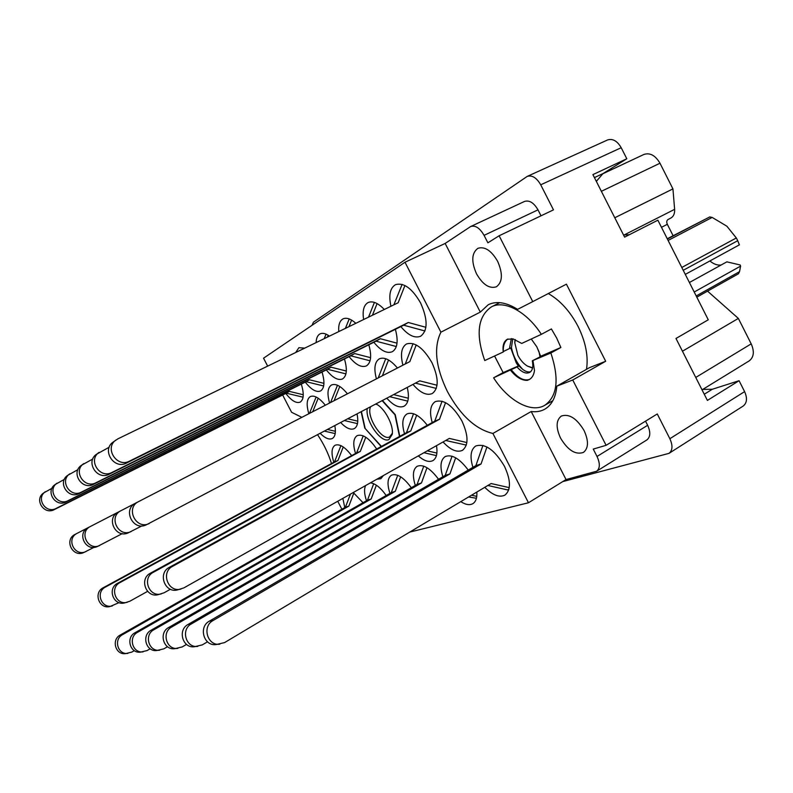 <?xml version="1.0" encoding="UTF-8"?>
<svg xmlns="http://www.w3.org/2000/svg" width="793" height="793" viewBox="0 0 793 793"><rect width="100%" height="100%" fill="white"/><g stroke="black" fill="none" stroke-linecap="round" stroke-linejoin="round"><path stroke-width="1.19" d="M584.074 430.53C576.66 418.268 569.057 413.45 561.275 416.087C556.022 420.3 555.774 427.615 560.532 438.053C567.887 450.315 575.52 455.093 583.44 452.406C588.575 448.263 588.793 440.967 584.074 430.53M497.647 261.333C491.373 250.568 484.801 246.226 477.931 248.298C471.587 253.017 471.121 261.531 476.534 273.843C482.759 284.628 489.37 288.949 496.359 286.808C502.574 282.179 503 273.694 497.647 261.333M540.727 184.809C536.623 177.731 532.113 174.926 527.196 176.413L607.547 139.964C612.692 138.349 617.241 140.926 621.206 147.706L540.727 184.809L553.474 209.867L499.134 235.769L532.747 301.618L566.42 284.172L605.683 361.261L589.387 367.694L556.835 386.151C555.764 397.372 551.779 405.035 544.89 409.129C540.885 411.389 536.336 412.182 531.211 411.517L492.899 433.464L528.475 502.762L409.743 532.093M499.134 235.769L487.883 242.817L484.067 235.352C479.844 228.057 475.404 225.113 470.725 226.491L445.16 243.441L404.995 262.245L440.908 332.188C433.474 347.443 435.644 367.228 447.411 391.544C460.366 415.304 475.522 429.281 492.899 433.464M484.781 487.308C492.622 495.199 499.352 497.786 504.953 495.1C511.098 489.995 510.94 480.389 504.457 466.284C494.654 449.849 485.078 443.089 475.721 446.003C470.665 449.601 469.724 456.718 472.906 467.364M443.059 441.969C450.503 449.998 456.976 452.783 462.468 450.335C468.703 445.25 468.504 435.446 461.893 420.924C452.783 405.481 443.911 399.038 435.268 401.625C430.282 405.015 429.271 411.993 432.215 422.57M427.308 425.266C419.547 415.433 412.766 411.656 406.987 413.936C402.438 417.059 401.605 423.66 404.499 433.741M376.675 449.016C369.241 438.202 362.728 433.741 357.137 435.644C353.281 438.321 352.756 444.268 355.542 453.497M351.656 455.618C345.084 447.014 339.543 443.565 335.052 445.26C331.494 447.748 331.087 453.418 333.823 462.269M468.237 470.08C459.524 458.483 451.832 453.983 445.16 456.59C440.531 459.89 439.758 466.621 442.861 476.762M438.539 479.259C430.351 468.286 423.214 463.964 417.148 466.294C412.895 469.337 412.281 475.711 415.294 485.405M411.289 487.705C403.568 477.287 396.936 473.124 391.375 475.225C387.47 478.04 386.984 484.087 389.928 493.365M386.201 495.506C380.61 487.665 375.347 483.452 370.41 482.868M365.632 485.554C363.977 489.023 364.265 494.079 366.495 500.74M304.69 348.137L298.892 347.691L295.7 352.508M329.452 336.113C325.745 333.466 322.622 332.703 320.094 333.853C317.606 335.161 316.288 338.066 316.149 342.576M355.839 323.306C350.843 318.826 346.591 317.349 343.101 318.845C339.711 320.709 338.264 324.952 338.77 331.593M384.298 309.488C378.092 302.985 372.71 300.666 368.14 302.52C363.789 305.027 362.282 310.697 363.63 319.52M325.318 405.233C319.381 397.888 314.395 394.993 310.36 396.55C306.713 398.998 306.207 404.727 308.834 413.738M347.423 393.824C341.178 386.221 335.885 383.277 331.543 384.972C327.588 387.599 326.934 393.615 329.601 403.013M363.016 502.712L353.252 492.522M342.854 498.381L344.786 507.57M397.432 368.011C390.493 359.834 384.476 356.771 379.371 358.803C374.673 361.866 373.691 368.547 376.417 378.856M412.965 384.407C420.24 392.803 426.693 395.836 432.324 393.516C438.945 388.223 438.797 377.904 431.888 362.56C423.264 347.77 414.808 341.565 406.522 343.954C401.377 347.275 400.178 354.352 402.923 365.176M400.832 326.587C408.098 335.32 414.689 338.532 420.617 336.242C427.923 330.552 427.913 319.46 420.597 302.966C412.182 288.424 403.815 282.328 395.509 284.667C390.067 287.968 388.54 295.165 390.939 306.257M562.713 481.609L669.005 453.358C672.642 450.404 672.93 445.527 669.857 438.707L657.278 413.966L606.1 445.319L572.744 379.986L556.835 386.151M621.206 147.706L626.797 158.759L603.007 173.578L596.336 181.379M629.355 234.718L623.506 234.956M626.797 158.759L592.906 174.619L624.606 237.127L657.873 220.196L708.268 319.797L675.983 338.462L707.396 400.415L739.076 380.709L712.302 389.264L701.825 389.432M739.076 380.709L744.597 391.613C747.502 398.185 747.016 403.003 743.16 406.066L669.005 453.358M605.683 361.261L572.744 379.986M527.196 176.413L313.413 322.196L312.046 325.289M531.211 411.517L566.043 479.557L528.475 502.762M566.043 479.557L596.623 471.24C600.083 468.415 600.212 463.489 597.02 456.461L593.253 449.086L606.1 445.319M361.142 411.755L364.8 428.111L381.175 446.538M399.791 436.328L395.251 414.63L382.424 400.524M386.825 398.205C393.437 405.6 399.186 408.266 404.073 406.224C408.454 403.419 409.505 397.154 407.245 387.43M340.673 422.56C346.085 428.19 350.625 430.212 354.312 428.616C357.663 426.525 358.575 421.628 357.038 413.926M320.223 433.355C325.061 438.212 329.085 439.937 332.277 438.529C335.211 436.735 336.063 432.433 334.834 425.643M373.85 342.279C380.709 350.665 386.855 353.817 392.287 351.735C397.462 348.405 398.482 340.931 395.36 329.313M349.098 356.662C355.611 364.73 361.35 367.813 366.346 365.93C371.065 362.857 371.887 355.809 368.814 344.786M326.32 369.895C332.505 377.666 337.897 380.69 342.497 378.965C346.819 376.13 347.473 369.469 344.469 358.981M305.275 382.117C311.173 389.611 316.248 392.575 320.501 390.999C324.476 388.362 324.991 382.048 322.037 372.046M285.787 393.437C291.418 400.673 296.205 403.578 300.16 402.13C303.818 399.682 304.205 393.675 301.31 384.109M460.773 501.642C465.62 504.754 469.644 505.419 472.846 503.664C475.869 501.721 477.198 497.855 476.831 492.056M376.863 479.24L380.828 478.714L383.346 475.582M418.317 455.896C424.096 460.971 428.963 462.537 432.909 460.614C436.546 458.295 437.736 453.318 436.477 445.676M404.995 262.245L263.544 358.188L267.657 366.128M301.846 417.346L291.596 412.281L282.645 395.013M317.587 434.742C323.772 443.961 328.411 453.556 331.504 463.528M341.872 509.225L337.739 501.265M645.542 421.152L647.653 425.296C650.736 432.155 650.458 437.042 646.83 439.956L596.623 471.24M470.725 226.491L524.52 201.442C529.377 199.955 533.867 202.76 537.991 209.848L541.014 215.795M440.908 332.188L480.31 312.105L445.16 243.441M532.747 301.618L517.601 309.359C506.231 302.302 496.458 300.755 488.27 304.71L480.31 312.105M602.442 173.945L643.876 154.466C649.982 152.464 655.355 155.388 659.984 163.229L672.94 188.893L674.625 209.332C674.853 213.525 673.604 216.42 670.888 218.025L668.003 219.542C666.626 220.533 666.407 222.119 667.329 224.31L673.098 235.709M614.783 217.758L672.94 188.893M682.456 351.22L738.352 318.419L707.554 291.14M738.352 318.419L751.209 343.865C754.569 351.577 753.895 357.246 749.197 360.884L702.489 389.581M381.433 446.4L364.8 428.111M134.314 650.647L131.787 652.104L125.611 653.61C115.491 655.226 111.079 639.654 120.318 634.995L345.421 507.203L350.456 494.098M127.921 653.382C117.751 654.998 113.31 639.327 122.598 634.648L348.841 506.112L353.886 492.949M345.421 507.203L348.841 506.112M424.969 330.988L403.647 325.189L126.573 463.013C114.023 470.011 101.226 449.909 113.24 442.008L117.86 438.866L398.155 302.757L404.926 285.51M393.873 304.829L402.11 284.38M425.9 327.311L408.306 322.493L129.517 461.12C116.868 468.167 103.972 447.896 116.065 439.937M403.647 325.189L408.306 322.493M436.309 388.421L415.413 383.118M437.042 385.239L419.745 380.838L146.239 524.867C132.966 531.469 122.251 509.334 135.702 503.089L409.842 361.608L416.206 344.925M405.292 363.957L413.064 343.627M149.262 523.539C135.89 530.17 125.096 507.857 138.636 501.572L135.702 503.089M407.78 401.149L389.7 396.688M141.987 525.868L128.407 532.767C115.679 539.081 105.479 518.017 118.375 512.04L135.484 503.208M378.231 377.914L385.715 358.694M382.404 375.763L388.53 359.982M131.142 531.558C118.335 537.912 108.056 516.689 121.032 510.662L118.375 512.04M408.336 398.235L393.655 394.597M357.474 423.631L344.449 420.568M122.271 533.63L97.46 546.466C85.703 552.285 76.396 533.104 88.301 527.563L118.078 512.199M330.562 402.527L337.491 385.249M334.091 400.703L339.781 386.488M99.73 545.465C87.904 551.323 78.537 531.994 90.511 526.423L88.301 527.563M357.772 421.152L347.8 418.793M335.201 433.593L324.446 431.124M94.04 547.339L83.939 552.453C72.619 558.054 63.708 539.676 75.157 534.353L88.122 527.662M309.448 413.421L316.12 396.996M312.72 411.736L318.201 398.205M86.021 551.531C74.631 557.162 65.66 538.665 77.189 533.302L75.157 534.353M335.399 431.303L327.539 429.489M396.312 346.531L376.051 341.178L109.256 474.174C97.232 480.885 85.059 461.794 96.558 454.22L109.206 447.232M368.537 317.141L374.425 302.401M372.432 315.247L377.091 303.57M397.025 343.161L380.303 338.72L111.912 472.459C99.809 479.22 87.537 459.97 99.115 452.347M376.051 341.178L380.303 338.72M370.063 360.785L350.774 355.829L93.574 484.275C82.046 490.718 70.428 472.549 81.451 465.283L92.781 458.998M345.391 328.381L349.227 318.935M348.96 326.647L351.606 320.094M370.599 357.673L354.679 353.569L95.983 482.729C84.375 489.212 72.669 470.893 83.771 463.588M350.774 355.829L354.679 353.569M345.926 373.89L327.549 369.28L79.3 493.474C68.218 499.669 57.116 482.332 67.702 475.344L77.912 469.654M324.178 338.68L326.052 334.131M327.45 337.084L328.203 335.27M346.323 371.025L331.137 367.199L81.491 492.056C70.349 498.291 59.168 480.826 69.824 473.798M327.549 369.28L331.137 367.199M323.663 385.993L306.128 381.691L66.255 501.88C55.599 507.837 44.963 491.264 55.143 484.543L64.382 479.368M323.94 383.336L309.439 379.778L68.267 500.581C57.542 506.578 46.837 489.886 57.086 483.125M306.128 381.691L309.439 379.778M303.065 397.194L286.303 393.179L54.291 509.592C44.021 515.331 33.812 499.461 43.625 492.978L52.021 488.26M303.253 394.736L289.376 391.395L56.134 508.402C45.806 514.181 35.536 498.192 45.409 491.68M286.303 393.179L289.376 391.395M150.164 648.773L147.141 650.538L140.609 652.114C130.111 653.789 125.492 637.552 135.078 632.695L367.476 500.175L373.691 483.72M143.127 651.856C132.57 653.541 127.921 637.195 137.556 632.318L371.154 499.005L376.368 485.197M367.476 500.175L371.154 499.005M167.492 646.711L163.873 648.823L156.955 650.478C146.051 652.223 141.213 635.252 151.156 630.197L391.296 492.582L397.719 475.294M159.71 650.201C148.737 651.955 143.86 634.866 153.862 629.771L395.291 491.313L400.663 476.811M391.296 492.582L395.291 491.313M186.514 644.402L182.192 646.939L174.837 648.684C163.497 650.508 158.412 632.735 168.75 627.461L417.118 484.354L423.759 466.155M177.86 648.387C166.441 650.22 161.316 632.308 171.714 626.995L421.45 482.967L427.001 467.711M417.118 484.354L421.45 482.967M476.434 498.262L468.584 496.983M207.488 641.815L202.324 644.878L194.493 646.721C182.668 648.624 177.315 629.969 188.08 624.448L445.21 475.404L452.06 456.223M197.814 646.384C185.919 648.307 180.517 629.503 191.341 623.942L449.938 473.897L455.658 457.799M476.771 496.368L471.538 495.219M445.21 475.404L449.938 473.897M119.049 602.621L110.177 606.457C99.264 609.758 92.969 592.718 103.259 587.732L334.537 461.873L340.911 445.646M112.437 605.892C101.464 609.222 95.12 592.064 105.469 587.048L337.957 460.485L343.25 446.984M334.537 461.873L337.957 460.485M147.587 591.37L129.844 601.233L124.838 602.849C113.508 606.278 106.926 588.485 117.612 583.301L356.622 452.912L363.214 435.853M127.306 602.244C115.907 605.693 109.275 587.782 120.021 582.558L360.309 451.405L365.781 437.23M356.622 452.912L360.309 451.405M436.418 455.608L423.938 452.734M170.406 589.239L164.121 592.767L158.412 594.591C146.14 598.318 138.904 578.801 150.462 573.17L406.462 432.661L413.54 413.738M161.376 593.858C149.025 597.615 141.739 577.948 153.366 572.278L410.824 430.886L416.682 415.175M436.893 453.071L427.288 450.85M406.462 432.661L410.824 430.886M466.314 445.101L445.696 440.482M466.869 442.563L449.373 438.41L183.877 587.881L177.741 589.833C164.944 593.729 157.331 573.22 169.385 567.332L434.742 421.172L442.068 401.199M181.012 589.03C168.126 592.956 160.454 572.278 172.587 566.341L439.51 419.239L445.567 402.646M434.742 421.172L439.51 419.239M508.878 489.44L507.342 489.856L487.844 485.485M509.265 487.626L491.105 483.542L224.568 642.598L216.182 644.55C203.841 646.543 198.191 626.926 209.402 621.127L475.879 465.62L482.937 445.379M219.859 644.184C207.439 646.196 201.729 626.401 213.03 620.562L481.044 463.974L486.952 446.974M475.879 465.62L481.044 463.974M531.28 339.007L536.861 346.888L540.667 356.285L541.401 356.216L532.311 360.785L550.867 352.984C559.452 378.856 557.4 396.312 544.722 405.332C531.013 413.579 507.907 400.485 493.603 377.795L503.139 372.601L494.574 356.007M548.3 293.559C560.175 300.369 570.088 311.312 578.047 326.389C585.69 341.961 588.505 356.275 586.493 369.33M507.926 338.988C504.477 341.496 502.95 345.817 503.337 351.943L484.761 360.547C475.542 334.359 477.733 316.486 491.353 306.911C504.229 299.754 526.721 311.53 541.351 334.339L551.403 328.946L556.656 337.996L560.869 347.493L550.867 352.984M538.219 349.882L540.578 356.662M493.603 377.795L519.118 365.969L518.374 365.999L516.273 362.907L510.742 347.978M532.985 360.736L534.492 370.519C533.858 374.911 532.113 377.924 529.258 379.569L527.335 380.353C521.735 380.521 516.174 377.2 510.682 370.4M530.567 371.768C527.077 372.541 523.261 370.609 519.118 365.969M532.311 360.785C533.481 366.743 532.579 370.628 529.615 372.452C525.987 374.078 521.814 372.294 517.105 367.07M503.258 351.983C502.415 345.669 503.743 341.436 507.252 339.305L513.051 338.889L521.655 343.409L513.051 338.889M529.674 379.322C524.094 381.334 517.988 378.172 511.336 369.845M523.013 369.637C517.105 363.61 513.249 356.265 511.445 347.602L512.734 338.809M511.455 347.592L503.307 351.547M509.433 348.682L511.386 338.571M541.351 334.339L522.052 343.28M540.667 356.285L560.869 347.493M503.139 372.601L518.572 365.89M681.792 267.479L736.33 237.969L737.044 239.327L737.718 240.705L683.229 270.304M539.012 351.676L540.043 356.939M532.599 367.813L527.414 366.088C523.598 363.759 520.426 360.171 517.879 355.323L514.786 342.814L515.321 339.563M532.539 368.081L527.414 366.088M737.718 240.705L739.383 244.849L685.291 274.388M689.395 282.506L726.854 261.849L740.186 264.981L740.603 266.111L739.522 271.662L738.442 273.783L696.809 297.167M736.33 237.969L726.884 226.203L712.164 217.421L668.112 240.438M667.399 239.03L709.765 216.935L667.26 238.752M709.765 216.935L712.164 217.421M696.204 295.967L739.522 271.662M721.105 265.021C717.288 265.447 713.561 264.089 709.913 260.937M694.212 292.012L740.603 266.111M375.912 403.964L375.981 403.994C384.407 407.572 393.913 425.286 392.248 434.286L388.937 439.55C381.046 443.634 364.839 420.29 367.288 408.514M375.595 404.133L376.893 404.47M392.347 433.265L389.571 436.963C381.621 441.126 365.732 415.641 370.658 406.73M399.494 436.487L394.964 414.808M394.914 414.729L382.137 400.673M361.41 411.617L365.058 427.952M669.857 438.707L744.597 391.613M597.02 456.461L647.653 425.296M537.991 209.848L484.067 235.352M659.984 163.229L601.372 191.301M624.051 235.015L674.625 209.332M670.888 218.025L668.003 219.542M667.329 224.31L661.481 227.313M695.748 377.448L751.209 343.865M594.423 177.612L603.007 173.578M704.263 394.24L712.302 389.264M120.318 634.995L122.598 634.648M126.573 463.013L129.517 461.12M109.256 474.174L111.912 472.459M93.574 484.275L95.983 482.729M79.3 493.474L81.491 492.056M66.255 501.88L68.267 500.581M54.291 509.592L56.134 508.402M135.078 632.695L137.556 632.318M151.156 630.197L153.862 629.771M168.75 627.461L171.714 626.995M188.08 624.448L191.341 623.942M103.259 587.732L105.469 587.048M117.612 583.301L120.021 582.558M150.462 573.17L153.366 572.278M169.385 567.332L172.587 566.341M209.402 621.127L213.03 620.562M544.722 405.332L552.89 400.653M491.353 306.911L499.739 302.639M514.786 342.814L514.915 340.623"/></g></svg>
